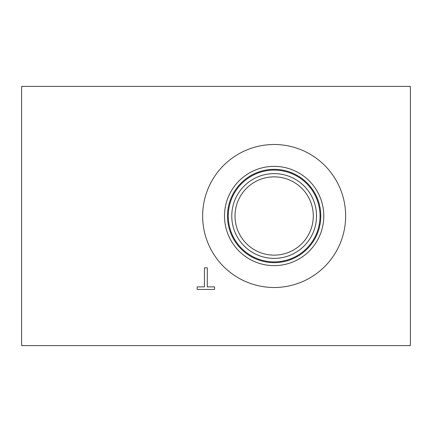 <?xml version="1.0" encoding="UTF-8"?>
<svg xmlns="http://www.w3.org/2000/svg" width="432" height="432" viewBox="0 0 432 432"><rect width="100%" height="100%" fill="white"/><g stroke="black" fill="none" stroke-linecap="round" stroke-linejoin="round"><path stroke-width="0.65" d="M204.433 267.84L207.301 267.84L207.301 286.886L214.547 286.886L214.547 289.44L197.186 289.44L197.186 286.886L204.433 286.886L204.433 267.84M235.008 216A39.139 39.139 0 0 1 293.717 182.104A39.139 39.139 0 0 1 293.717 249.896A39.139 39.139 0 0 1 235.008 216M231.768 216A42.379 42.379 0 0 0 295.337 252.704A42.379 42.379 0 0 0 295.337 179.296A42.379 42.379 0 0 0 231.768 216M228.242 216A45.905 45.905 0 0 1 297.097 176.245A45.905 45.905 0 0 1 297.097 255.755A45.905 45.905 0 0 1 228.242 216M202.651 216A71.496 71.496 0 0 1 274.147 144.504A71.496 71.496 0 0 1 345.643 216A71.496 71.496 0 0 1 274.147 287.496A71.496 71.496 0 0 1 202.651 216M323.784 216A49.637 49.637 0 0 1 274.147 265.637A49.637 49.637 0 0 1 224.51 216A49.637 49.637 0 0 1 274.147 166.363A49.637 49.637 0 0 1 323.784 216M320.803 216A46.656 46.656 0 0 1 274.147 262.656A46.656 46.656 0 0 1 227.491 216A46.656 46.656 0 0 1 274.147 169.344A46.656 46.656 0 0 1 320.803 216M21.6 86.4L21.6 345.6L410.4 345.6L410.4 86.4L21.6 86.4"/></g></svg>
